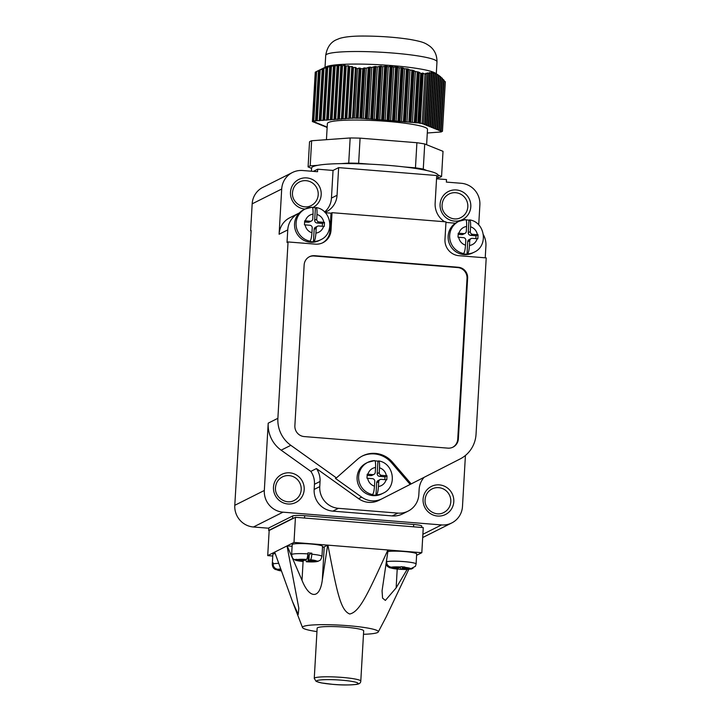 <?xml version="1.0" encoding="UTF-8"?>
<svg xmlns="http://www.w3.org/2000/svg" width="721" height="721" viewBox="0 0 721 721"><rect width="100%" height="100%" fill="white"/><g stroke="black" fill="none" stroke-linecap="round" stroke-linejoin="round"><path stroke-width="1.08" d="M332.552 170.399A63.322 7.255 3.3 0 1 333.183 170.372M311.427 171.219L311.607 168.047A63.322 7.255 -176.7 0 1 312.905 166.704A63.322 7.255 3.3 0 1 317.7 165.325A63.322 7.255 3.3 0 1 341.213 163.622A63.322 7.255 3.3 0 1 369.711 164.163A63.322 7.255 3.3 0 1 404.391 166.957A63.322 7.255 3.3 0 1 426.841 170.526A63.322 7.255 3.3 0 1 438.007 175.014A63.322 7.255 3.3 0 1 438.044 175.338L437.845 178.88M341.213 163.622L348.721 163.081L350.172 137.963L311.643 140.748L310.192 165.875L317.7 165.325M311.589 168.344L308.083 166.93L309.534 141.812A67.377 7.715 -176.7 0 1 311.643 140.748M310.192 165.875A67.377 7.715 -176.7 0 0 308.083 166.93M369.711 164.163L358.643 163.27A67.377 7.715 -176.7 0 0 348.721 163.081M404.391 166.957L415.458 167.84L416.909 142.722A67.377 7.715 -176.7 0 1 424.723 143.966L443.018 151.329L441.567 176.456L438.007 175.014M426.841 170.526L423.272 169.084A67.377 7.715 -176.7 0 0 415.458 167.84M437.917 177.618L439.468 177.51A67.377 7.715 -176.7 0 0 441.567 176.456M423.272 169.084L424.723 143.966M358.643 163.27L360.085 138.144L416.909 142.722M360.085 138.144A67.377 7.715 -176.7 0 0 350.172 137.963M326.442 139.676L327.37 123.588A50.155 5.741 -176.7 0 1 328.388 122.525A50.155 5.741 3.3 0 1 382.671 121.047A50.155 5.741 3.3 0 1 427.508 129.356L426.616 144.723M427.292 133.006L441.126 131.97A65.854 7.543 -176.7 0 0 441.495 131.817L440.207 131.492L442.288 131.411A65.854 7.543 -176.7 0 0 442.469 131.285L440.152 130.925L441.126 130.744L438.404 130.222L439.368 130.032L436.647 129.519L437.62 129.329L434.889 128.807L435.863 128.617L433.141 128.104L434.105 127.914L431.383 127.392L432.357 127.211L429.626 126.689L430.599 126.499L427.877 125.986L428.842 125.796L426.12 125.274L427.093 125.094L424.363 124.571L425.336 124.382L422.614 123.868L423.461 123.697A65.854 7.543 3.3 0 0 422.127 123.471L419.379 123.039A65.854 7.543 3.3 0 0 418.324 122.885L359.914 118.19A65.854 7.543 3.3 0 0 358.103 118.154L354.633 118.091A65.854 7.543 3.3 0 0 353.29 118.073L313.779 120.957A65.854 7.543 -176.7 0 0 313.383 121.119L314.68 121.443L312.59 121.534A65.854 7.543 -176.7 0 0 312.4 121.66L314.933 122.02L313.824 122.237L316.69 122.732L315.582 122.94L318.439 123.435L317.33 123.642L320.196 124.138L319.088 124.354L321.954 124.85L320.845 125.057L323.702 125.553L322.593 125.769L325.459 126.256L324.351 126.472L327.172 126.932L326.108 127.175L327.145 127.41M312.4 121.66L315.248 72.199A65.854 7.543 3.3 0 1 315.447 72.064L316.231 71.667A65.854 7.543 3.3 0 1 316.636 71.487L318.466 70.613L315.564 121.047M313.383 121.119L316.231 71.658L317.546 71.009M313.779 120.957L316.636 71.487M353.29 118.073L356.138 68.603A65.854 7.543 3.3 0 1 357.481 68.621L359.175 68.053L356.273 118.28M354.633 118.091L357.481 68.621M358.103 118.154L360.951 68.684A65.854 7.543 3.3 0 1 362.762 68.729L363.726 68.044L360.824 118.406M359.914 118.19L362.762 68.729M418.324 122.885L421.172 73.416A65.854 7.543 3.3 0 1 422.227 73.578L419.496 123.255M419.379 123.039L422.227 73.578M422.127 123.471L424.975 74.011A65.854 7.543 3.3 0 1 426.318 74.227L425.597 73.425M423.461 123.697L426.318 74.227M442.469 131.285L445.326 81.815L443.496 80.382M312.59 121.534L315.447 72.064M319.196 70.288L322.242 69.027L319.259 120.777M322.963 68.747L326 67.693L322.954 120.515M326.721 67.468L329.74 66.629L326.649 120.245M330.461 66.458L333.462 65.854L330.344 119.974M334.174 65.737L333.462 65.854L334.174 65.737L334.021 66.242L337.167 65.386L334.039 119.704M337.879 65.323L337.167 65.386L337.879 65.323L337.716 65.908L340.862 65.223L337.734 119.443M341.565 65.223L340.862 65.223L341.565 65.223L341.403 65.881L344.53 65.368L341.43 119.172M345.233 65.422L344.53 65.368L345.233 65.422L345.062 66.143L348.18 65.8L345.125 118.902M348.883 65.917L348.18 65.8L348.883 65.917L348.712 66.692L351.821 66.521L348.82 118.641M352.524 66.692L351.821 66.521L352.524 66.692L352.344 67.495L355.444 67.495L352.515 118.37M356.138 67.702L355.444 67.495L356.138 67.702L356.138 68.603M360.951 68.684L359.175 68.053M363.393 118.46L366.295 68.18L363.726 68.044M366.295 68.18L369.251 67.161L366.268 118.839M368.846 118.902L371.811 67.432L369.251 67.161M371.811 67.432L374.758 66.53L371.721 119.28M374.289 119.335L377.317 66.936L374.758 66.53M377.317 66.936L380.255 66.179L377.164 119.722M379.742 119.776L382.806 66.711L380.255 66.179M382.806 66.711L385.735 66.107L382.617 120.155M385.194 120.218L388.277 66.774L385.735 66.107M388.277 66.774L391.197 66.332L388.069 120.596M390.638 120.65L393.729 67.134L391.197 66.332M393.729 67.134L396.64 66.873L393.513 121.038M396.09 121.092L399.164 67.801L396.64 66.873M399.164 67.801L402.066 67.72L398.965 121.479M401.543 121.534L404.58 68.765L402.066 67.72M404.58 68.765L407.473 68.865L404.418 121.912M406.986 121.966L409.988 70.009L407.473 68.865M409.988 70.009L412.872 70.279L409.861 122.354M412.439 122.408L415.368 71.514L412.872 70.279M415.368 71.514L418.243 71.956L415.314 122.795M417.892 122.849L420.749 73.272L418.243 71.956M424.975 74.011L422.389 73.037M425.922 73.785L425.949 73.29L428.256 73.704L427.427 72.812M427.751 73.163L430.077 73.299L429.247 72.442M429.572 72.776L431.879 73.154L431.05 72.343M431.374 72.659L433.663 73.281L432.834 72.542M433.159 72.83L435.439 73.713L434.601 73.037M434.925 73.299L436.349 73.839M436.683 74.074L438.927 75.462L438.404 75.119L435.331 128.41M438.413 75.2L440.648 76.787L437.62 129.329M440.116 76.66L442.352 78.382L439.368 130.032M441.811 78.4L444.037 80.238L441.126 130.744M326.126 66.819A55.724 6.381 3.3 0 1 326.18 66.792A55.724 6.381 3.3 0 1 380.985 64.836A55.724 6.381 3.3 0 1 435.205 73.073L438.539 75.209M317.447 71.055L326.18 66.792M425.336 124.382L428.256 73.704M424.804 124.165L427.706 73.875M427.093 125.094L430.077 73.299M426.562 124.877L429.527 73.398M428.842 125.796L431.879 73.154M428.31 125.58L431.338 73.172M430.599 126.499L433.663 73.281M430.067 126.292L433.123 73.218M432.357 127.211L435.439 73.713M431.825 126.995L434.898 73.551M434.105 127.914L437.187 74.434M433.573 127.698L436.665 74.182M435.863 128.617L438.927 75.462M437.088 129.113L440.125 76.354M438.837 129.816L441.838 77.868M440.594 130.528L443.523 79.643M442.352 131.231L445.208 81.662M365.268 118.614L368.188 67.9M370.72 119.046L373.703 67.233M376.164 119.488L379.201 66.819M381.616 119.929L384.681 66.692M387.06 120.362L390.151 66.864M392.512 120.804L395.595 67.332M397.965 121.245L401.029 68.098M403.409 121.678L406.437 69.162M408.861 122.119L411.835 70.496M414.314 122.561L417.225 72.091M317.276 120.677L320.205 69.982M316.159 120.758L319.061 70.442M320.971 120.416L323.963 68.603M319.854 120.497L322.819 68.991M324.666 120.146L327.704 67.486M323.549 120.227L326.568 67.792M328.361 119.875L331.435 66.647M327.244 119.956L330.299 66.873M332.057 119.605L335.139 66.107M330.939 119.686L334.021 66.242M335.752 119.344L338.834 65.863M334.634 119.425L337.716 65.908M339.447 119.073L342.511 65.926M338.329 119.154L341.403 65.881M343.142 118.803L346.17 66.278M342.024 118.884L345.062 66.143M346.837 118.541L349.811 66.909M345.72 118.623L348.712 66.692M350.532 118.271L353.443 67.792M349.415 118.352L352.344 67.495M353.11 118.082L355.967 68.549M382.085 590.643L388.105 550.006A72.19 8.264 -176.7 0 0 387.898 549.979C367.719 594.032 359.815 611.85 349.721 614.004C340.348 610.29 336.932 591.508 327.911 545.148A72.19 8.264 -176.7 0 0 327.658 545.139L322.314 579.918L324.225 546.869L327.658 545.139M416.594 555.323L421.812 552.71L293.997 542.417L287.021 545.923L298.818 608.218L298.224 614.463L292.492 601.566L274.692 552.106L267.716 555.612L272.754 556.017M403.093 566.868L403.021 568.121L410.754 568.743L415.404 566.327L416.098 564.02L416.675 553.971A15.195 1.739 -176.7 0 0 404.562 551.556A15.195 1.739 -176.7 0 0 387.871 551.556M322.494 547.311A17.223 1.974 -176.7 0 0 324.225 546.869M322.314 579.918C319.791 599.602 309.327 598.809 302.009 580.306L287.174 545.905L292.104 546.302M287.174 545.905A72.19 8.264 -176.7 0 0 287.021 545.923L274.692 552.106M308.894 560.541L309.246 554.512L311.869 553.196L311.805 554.206C311.571 557.297 311.13 559.145 310.481 559.748L308.894 560.541L317.889 561.109A11.401 1.307 -176.7 0 1 317.078 561.515L308.083 560.947L306.38 561.776C312.806 562.128 316.87 561.902 318.547 561.082C319.908 559.929 320.295 561.533 321.972 556.441L322.548 546.392A15.195 1.739 -176.7 0 0 308.967 543.868A15.195 1.739 -176.7 0 0 292.519 544.319A15.195 1.739 -176.7 0 0 292.203 544.634L291.626 554.683C292.69 559.938 293.312 558.405 294.384 559.64C295.817 560.217 295.096 560.523 302.405 561.452L304.145 560.163M275.197 553.566A15.195 1.739 -176.7 0 0 272.853 554.35L272.277 564.399A15.195 1.739 -176.7 0 1 272.313 564.291L272.367 563.29L273.151 563.353M363.483 634.3A37.997 4.353 -176.7 0 0 378.291 631.929L386.222 616.806L408.753 569.401M407.104 569.482L396.135 587.885L397.217 569.058M382.067 590.896L382.563 598.124L385.365 600.413L396.135 587.885M378.291 631.929A37.997 4.353 -176.7 0 0 348.054 625.693A37.997 4.353 3.3 0 0 302.523 627.567L292.492 601.566M316.961 631.614A37.997 4.353 3.3 0 1 302.523 627.567M421.812 552.71L423.263 527.592L295.448 517.299L293.997 542.417M421.686 527.466L421.767 526.078A10.13 1.163 -176.7 0 0 413.683 524.473L304.695 515.695A10.13 1.163 -176.7 0 0 292.753 515.921L268.816 527.934L268.672 530.449L269.167 530.485L267.716 555.612M269.167 530.485L293.735 518.156A10.13 1.163 -176.7 0 0 292.609 518.435L268.672 530.449M295.448 517.299L293.735 518.156M251.115 230.765L250.62 230.72L251.133 230.468L234.785 505.304A20.26 19.746 -116.7 0 0 253.441 526.997L268.798 528.232M310.841 471.381L316.438 468.569A20.26 19.746 -116.7 0 1 320.052 481.466L319.754 486.63A20.26 19.746 63.3 0 0 338.41 508.323L397.866 513.109A20.26 19.746 63.3 0 0 408.113 511.126L402.507 513.938A20.26 19.746 63.3 0 1 392.26 515.921L332.814 511.135A20.26 19.746 63.3 0 1 314.158 489.442L314.455 484.278A20.26 19.746 63.3 0 0 310.841 471.381L281.145 450.174A30.399 29.615 -116.7 0 1 268.203 423.164L264.328 490.478A20.26 19.746 63.3 0 0 282.983 512.171L441.513 524.933A20.26 19.746 63.3 0 0 451.761 522.95A20.26 19.746 63.3 0 0 462.485 506.43L465.424 455.465M287.76 229.891A20.26 19.746 -116.7 0 1 298.485 213.38L289.824 217.724A20.26 19.746 -116.7 0 0 279.099 234.235L287.76 229.891L287.03 242.454L288.049 241.941L277.882 418.306A30.399 29.615 63.3 0 0 290.824 445.317L336.437 477.897L357.463 459.349A25.334 24.676 63.3 0 1 362.591 455.888A25.334 24.676 63.3 0 1 392.485 462.17L411.186 483.917L460.124 458.953A30.399 29.615 63.3 0 0 476.04 434.267L486.215 257.902L458.962 255.703A15.195 14.808 63.3 0 1 444.974 239.435L445.984 221.852L332.039 212.677L331.02 213.182L325.315 212.722M485.224 257.821L485.918 245.852A20.26 19.746 -116.7 0 0 483.403 234.74M478.717 224.907L479.871 204.971A20.26 19.746 63.3 0 0 461.215 183.278L446.353 182.089L446.497 179.574L436.547 178.772M444.614 221.744A20.26 19.746 -116.7 0 1 435.142 203.16L436.737 175.527L338.645 167.623L337.058 195.265A20.26 19.746 -116.7 0 1 326.325 211.776A20.26 19.746 -116.7 0 1 324.991 212.389M313.356 171.373L317.691 169.201L333.048 170.435L338.645 167.623M250.62 230.72L252.17 203.845A20.26 19.746 -116.7 0 1 262.895 187.325L292.429 172.508A20.26 19.746 63.3 0 0 281.704 189.019L252.17 203.845M333.048 170.435L331.453 198.077L337.058 195.265M324.612 212.01A20.26 19.746 63.3 0 0 331.453 198.077M279.099 234.235L281.704 189.019M317.691 169.201L317.546 171.715L302.685 170.516A20.26 19.746 63.3 0 0 292.429 172.508M408.113 511.126A20.26 19.746 63.3 0 0 418.838 494.606L419.135 489.442A20.26 19.746 -116.7 0 1 424.137 477.302M361.645 497.13L358.589 498.671A20.26 19.746 63.3 0 0 378.867 500.365L381.923 498.833A20.26 19.746 63.3 0 1 361.645 497.13L335.418 478.402L336.437 477.897M358.589 498.671L316.438 468.569M381.923 498.833A20.26 19.746 63.3 0 0 382.04 498.779L410.168 484.422L391.467 462.684A25.334 24.676 63.3 0 0 362.077 456.15M298.485 213.38A20.26 19.746 -116.7 0 1 299.26 213.01M322.467 242.896A15.195 14.808 63.3 0 0 330.011 230.774L331.02 213.182M445.948 222.438L455.42 223.204M387.024 475.779L386.789 479.798L381.346 479.357A2.533 2.469 63.3 0 0 378.723 481.673L378.453 486.486C378.092 491.163 377.434 493.966 376.479 494.885L375.974 495.138A17.223 16.781 63.3 0 1 372.009 494.822L372.514 494.561C373.478 493.633 374.136 490.839 374.487 486.161L374.767 481.358A2.533 2.469 63.3 0 0 372.433 478.645L366.971 478.203L367.205 474.184L372.667 474.625A2.533 2.469 63.3 0 0 375.28 472.309L375.56 467.496C375.74 462.909 375.38 460.62 374.478 460.638A17.223 16.781 63.3 0 0 367.755 462.368L366.223 463.134A17.223 16.781 63.3 0 0 364.745 492.695A17.223 16.781 63.3 0 0 381.679 493.921L383.202 493.155C397.559 486.9 394.135 463.161 378.642 460.917L378.435 460.953C379.345 460.944 379.706 463.233 379.525 467.821L379.246 472.634A2.533 2.469 63.3 0 0 381.58 475.337L387.024 475.779L384.996 476.806L379.543 476.365A2.533 2.469 -116.7 0 1 377.209 473.652L377.93 461.206A17.223 16.781 63.3 0 0 375.001 460.881M316.195 228.296L314.158 229.314L313.437 241.76A17.223 16.781 63.3 0 1 309.471 241.445L309.985 241.184C310.94 240.255 311.598 237.461 311.95 232.784L312.229 227.98A2.533 2.469 63.3 0 0 309.895 225.267L304.442 224.826L304.677 220.806L310.129 221.248A2.533 2.469 63.3 0 0 312.752 218.932L313.031 214.119C313.202 209.532 312.842 207.242 311.941 207.26A17.223 16.781 63.3 0 0 305.217 208.991L303.685 209.757A17.223 16.781 63.3 0 0 302.216 239.318A17.223 16.781 63.3 0 0 319.142 240.544L320.674 239.778C335.022 233.523 331.597 209.784 316.113 207.54L315.906 207.576C316.807 207.567 317.168 209.856 316.988 214.443L316.717 219.247A2.533 2.469 63.3 0 0 319.043 221.96L324.486 222.401L324.261 226.421L318.817 225.979A2.533 2.469 63.3 0 0 316.195 228.296L315.915 233.108C315.555 237.786 314.906 240.589 313.95 241.508A17.223 16.781 63.3 0 0 320.674 239.778M478.068 234.767L477.834 238.786L472.39 238.345A2.533 2.469 63.3 0 0 469.768 240.661L467.731 241.679L467.01 254.125A17.223 16.781 63.3 0 1 463.053 253.81L463.558 253.549C464.513 252.62 465.171 249.826 465.523 245.149L465.802 240.345A2.533 2.469 63.3 0 0 463.468 237.633L458.015 237.191L458.25 233.171L463.702 233.613A2.533 2.469 63.3 0 0 466.325 231.297L466.604 226.484C466.784 221.897 466.415 219.608 465.514 219.626A17.223 16.781 63.3 0 0 458.79 221.356L457.267 222.122A17.223 16.781 63.3 0 0 455.789 251.683A17.223 16.781 63.3 0 0 472.715 252.909L474.247 252.143C488.595 245.888 485.17 222.149 469.686 219.905L469.479 219.941C470.38 219.932 470.75 222.221 470.57 226.809L470.29 231.621A2.533 2.469 63.3 0 0 472.625 234.325L478.068 234.767L476.031 235.794L470.588 235.352A2.533 2.469 -116.7 0 1 468.253 232.64L468.965 220.193A17.223 16.781 63.3 0 0 466.045 219.869M288.049 241.941L315.293 244.14A15.195 14.808 63.3 0 0 331.029 230.26L332.039 212.677M447.867 448.138A10.13 9.869 63.3 0 0 458.358 438.882L467.632 278.108A10.13 9.869 63.3 0 0 458.295 267.257L314.635 255.694A10.13 9.869 63.3 0 0 304.145 264.94L294.871 425.723A10.13 9.869 63.3 0 0 304.199 436.565L447.867 448.138M452.689 447.29A10.13 9.869 63.3 0 0 457.745 439.188L467.019 278.414A10.13 9.869 63.3 0 0 457.691 267.563L314.023 256A10.13 9.869 63.3 0 0 309.201 256.847M411.186 483.917L410.168 484.422M373.947 474.373L371.91 475.4A2.533 2.469 -116.7 0 1 370.63 475.644L367.142 475.364M384.825 479.636L384.996 476.806M375.974 495.138L376.686 482.691A2.533 2.469 -116.7 0 1 378.029 480.628L380.066 479.609M311.409 220.996L309.372 222.023A2.533 2.469 -116.7 0 1 308.092 222.266L304.604 221.987M322.296 226.259L322.458 223.42L317.006 222.987A2.533 2.469 -116.7 0 1 314.68 220.275L315.392 207.828A17.223 16.781 63.3 0 0 312.472 207.504M314.158 229.314A2.533 2.469 -116.7 0 1 315.492 227.25L317.528 226.232M464.982 233.361L462.945 234.388A2.533 2.469 -116.7 0 1 461.665 234.631L458.186 234.352M475.869 238.633L476.031 235.794M467.731 241.679A2.533 2.469 -116.7 0 1 469.074 239.615L471.11 238.597M469.768 240.661L469.488 245.473C469.137 250.151 468.479 252.954 467.523 253.873A17.223 16.781 63.3 0 0 474.247 252.143M377.93 461.206L378.435 460.953M324.486 222.401L322.458 223.42M313.437 241.76L313.95 241.508M315.392 207.828L315.906 207.576M468.965 220.193L469.479 219.941M467.01 254.125L467.523 253.873M317.15 628.18A23.306 2.668 3.3 0 1 345.107 627.171A23.306 2.668 3.3 0 1 363.681 630.866L360.788 681.111A23.306 2.668 -176.7 0 0 342.205 677.416A23.306 2.668 3.3 0 0 314.257 678.425L317.15 628.18M311.869 553.196A15.195 1.739 -176.7 0 0 307.903 552.881L307.84 553.881A15.195 1.739 -176.7 0 0 291.933 554.368A15.195 1.739 -176.7 0 0 291.626 554.683M307.723 555.278L309.219 554.981M307.84 553.881C307.606 556.972 307.164 558.82 306.524 559.424L304.929 560.226L295.952 559.343A11.401 1.307 -176.7 0 0 295.141 559.748L304.118 560.632M306.38 561.776L305.749 559.811M308.083 560.947L308.426 554.918M278.639 563.353A15.195 1.739 -176.7 0 0 273.124 563.885L273.178 562.876A15.195 1.739 -176.7 0 0 272.367 563.29M273.124 563.885C273.25 566.976 274.827 568.779 277.855 569.311L280.829 569.554M272.313 564.291C272.43 567.373 274.007 569.184 277.044 569.725L281.001 570.041M386.465 560.803A15.195 1.739 -176.7 0 1 386.663 560.749L386.6 561.749C386.726 564.84 388.304 566.652 391.332 567.184L399.064 567.806L400.921 566.715A11.401 1.307 -176.7 0 1 404.878 567.03L403.021 568.121M385.987 563.903L390.521 567.589L398.244 568.211L398.271 567.742M396.406 568.977L398.244 568.211M396.667 569.004A11.401 1.307 -176.7 0 0 400.371 569.302L400.497 567.085M412.962 568.418L409.934 569.148A10.13 1.163 -176.7 0 1 400.624 569.329L402.21 568.527L402.309 566.805M409.934 569.148L402.21 568.527M326.856 54.255A55.724 6.381 3.3 0 1 387.159 52.615A55.724 6.381 3.3 0 1 436.98 61.853C437.025 55.274 434.682 50.091 429.941 46.297C424.984 42.845 423.2 41.872 410.267 39.466C396.361 37.303 381.211 36.167 364.799 36.05C353.587 35.942 345.197 36.735 339.627 38.429L336.238 39.808C330.506 42.368 327.001 47.577 325.712 55.436A55.724 6.381 -176.7 0 1 326.856 54.255M423.191 73.163L420.298 123.381M370.315 67.026L367.322 118.929M364.79 67.855L361.87 118.487M375.821 66.44L372.766 119.362M381.31 66.134L378.219 119.803M386.789 66.125L383.671 120.245M392.251 66.413L389.115 120.686M397.686 67.017L394.567 121.119M403.111 67.918L400.02 121.561M408.519 69.117L405.463 122.002M413.908 70.586L410.916 122.435M419.28 72.307L416.368 122.876M360.185 68.071L357.292 118.298M304.695 515.695L304.559 518.029M292.753 515.921L292.609 518.435M422.876 534.288L441.513 524.933M282.983 512.171L253.441 526.997M301.198 489.703A13.167 12.834 63.3 0 0 282.416 476.896C278.243 479.15 275.936 482.709 275.494 487.576C274.485 497.31 286.021 505.115 294.231 500.437A13.167 12.834 63.3 0 0 301.198 489.703M273.475 487.171A15.709 15.303 63.3 0 0 287.931 503.988A15.709 15.303 63.3 0 0 304.19 489.649A15.709 15.303 63.3 0 0 289.725 472.832A15.709 15.303 63.3 0 0 273.475 487.171M453.797 501.699A15.709 15.303 63.3 0 0 439.341 484.882A15.709 15.303 63.3 0 0 423.083 499.22A15.709 15.303 63.3 0 0 437.548 516.038A15.709 15.303 63.3 0 0 453.797 501.699M470.804 206.774A15.709 15.303 63.3 0 0 456.348 189.956A15.709 15.303 63.3 0 0 440.089 204.295A15.709 15.303 63.3 0 0 454.554 221.104A15.709 15.303 63.3 0 0 470.804 206.774M312.887 207.522A15.709 15.303 63.3 0 0 306.731 177.907A15.709 15.303 63.3 0 0 290.482 192.246A15.709 15.303 63.3 0 0 305.055 209.072M392.26 515.921L397.866 513.109M332.814 511.135L338.41 508.323M314.158 489.442L319.754 486.63M314.455 484.278L320.052 481.466M290.824 445.317L281.145 450.174M268.203 423.164L277.882 418.306M264.328 490.478L234.785 505.304M458.358 438.882L457.745 439.188M314.635 255.694L314.023 256M458.295 267.257L457.691 267.563M467.632 278.108L467.019 278.414M392.485 462.17L391.467 462.684M331.029 230.26L330.011 230.774M374.614 460.593L367.755 462.368A17.223 16.781 63.3 0 0 372.514 494.561M376.479 494.885A17.223 16.781 63.3 0 0 383.202 493.155M372.667 474.625L370.63 475.644M379.543 476.365L381.58 475.337M367.692 478.257A9.625 9.382 63.3 0 0 374.487 486.161M375.56 467.496A9.625 9.382 63.3 0 0 367.917 474.238M378.453 486.486A9.625 9.382 63.3 0 0 386.095 479.744M386.321 475.725A9.625 9.382 63.3 0 0 379.525 467.821M305.154 224.88A9.625 9.382 63.3 0 0 311.95 232.784M313.031 214.119A9.625 9.382 63.3 0 0 305.389 220.86M315.915 233.108A9.625 9.382 63.3 0 0 323.558 226.367M323.792 222.347A9.625 9.382 63.3 0 0 316.988 214.443M466.604 226.484A9.625 9.382 63.3 0 0 458.962 233.225M477.365 234.713A9.625 9.382 63.3 0 0 470.57 226.809M458.727 237.245A9.625 9.382 63.3 0 0 465.523 245.149M469.488 245.473A9.625 9.382 63.3 0 0 477.131 238.732M378.723 481.673L376.686 482.691M377.209 473.652L379.246 472.634M312.076 207.215L305.217 208.991A17.223 16.781 63.3 0 0 309.985 241.184M310.129 221.248L308.092 222.266M317.006 222.987L319.043 221.96M314.68 220.275L316.717 219.247M463.702 233.613L461.665 234.631M470.588 235.352L472.625 234.325M465.658 219.581L458.79 221.356A17.223 16.781 63.3 0 0 463.558 253.549M468.253 232.64L470.29 231.621M450.814 501.753A13.167 12.834 63.3 0 0 432.023 488.946C427.85 491.199 425.552 494.759 425.102 499.626C424.101 509.359 435.637 517.155 443.839 512.487A13.167 12.834 63.3 0 0 450.814 501.753M467.821 206.828A13.167 12.834 63.3 0 0 449.03 194.012C444.857 196.274 442.55 199.834 442.108 204.701C441.108 214.434 452.635 222.23 460.845 217.562A13.167 12.834 63.3 0 0 467.821 206.828M318.204 194.778A13.167 12.834 63.3 0 0 299.422 181.971C295.25 184.225 292.942 187.784 292.501 192.651C291.491 202.385 303.027 210.19 311.238 205.512A13.167 12.834 63.3 0 0 318.204 194.778M413.683 524.473L413.548 526.808M333.201 684.373A20.774 2.379 -176.7 0 0 357.688 683.914A20.774 2.379 -176.7 0 0 341.556 680.182A20.774 2.379 3.3 0 0 317.069 680.642A20.774 2.379 3.3 0 0 333.201 684.373M302.009 580.306L303.117 561.136M306.497 561.749A10.13 1.163 -176.7 0 0 315.807 561.569M316.627 561.163A10.13 1.163 -176.7 0 0 310.481 559.748M306.524 559.424A10.13 1.163 -176.7 0 0 297.205 559.604M296.394 560.01A10.13 1.163 -176.7 0 0 302.532 561.425M321.972 556.441A15.195 1.739 -176.7 0 0 311.805 554.206M280.649 569.04A10.13 1.163 -176.7 0 0 277.855 569.311M277.044 569.725A10.13 1.163 -176.7 0 0 281.307 570.915M416.098 564.02A15.195 1.739 -176.7 0 0 403.976 561.605A15.195 1.739 -176.7 0 0 386.6 561.749M390.521 567.589A10.13 1.163 -176.7 0 0 396.658 569.004M410.754 568.743A10.13 1.163 -176.7 0 0 404.616 567.328M400.651 567.003A10.13 1.163 -176.7 0 0 391.332 567.184M436.295 73.767L436.98 61.853M325.027 67.35L325.712 55.436M422.686 537.542L451.761 522.95M360.788 681.111C360.725 683.03 359.175 684.139 356.138 684.445C348.91 685.157 341.249 685.139 333.147 684.391L321.467 682.94L316.159 681.408L314.257 678.425M281.325 570.969L275.034 569.347L273.484 568.058L272.277 564.399M411.475 569.04L400.515 569.356M396.523 569.031L389.637 567.742L387.447 566.427L385.969 564.074"/></g></svg>
